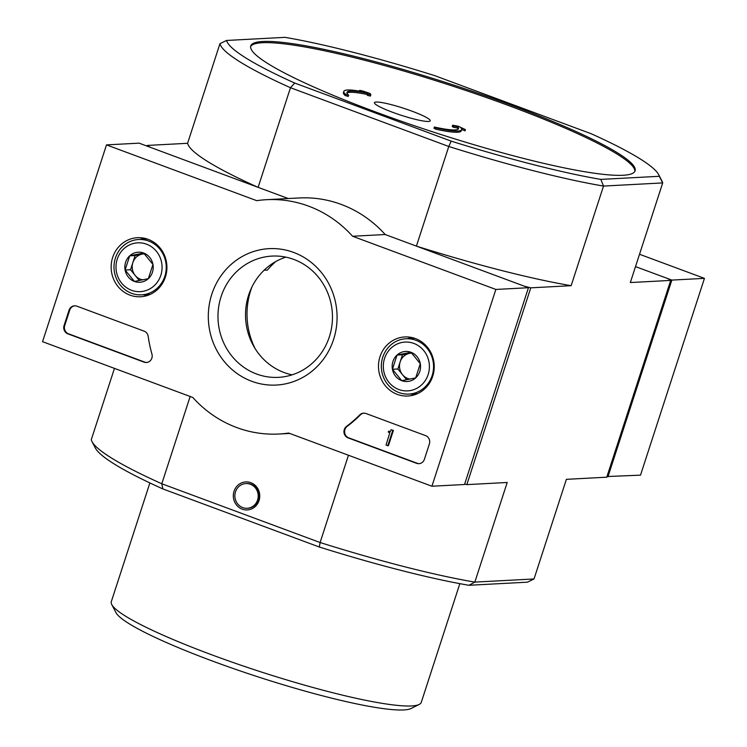 <?xml version="1.0" encoding="UTF-8"?>
<svg xmlns="http://www.w3.org/2000/svg" width="747" height="747" viewBox="0 0 747 747"><rect width="100%" height="100%" fill="white"/><g stroke="black" fill="none" stroke-linecap="round" stroke-linejoin="round"><path stroke-width="1.12" d="M459.844 583.65L421.271 702.357A162.958 20.552 -162 0 1 419.207 704.44A162.958 20.552 -162 0 1 259.937 671.553A162.958 20.552 -162 0 1 111.761 604.547A162.958 20.552 -162 0 1 111.312 601.652L149.886 482.936M275.867 261.487A67.79 63.897 -93 0 0 267.463 270.059L264.093 270.237M255.157 348.662A73.327 69.126 87 0 1 250.768 290.275A73.327 69.126 87 0 1 251.888 287.081M435.716 129.166L433.96 128.241L434.362 127.018L436.117 127.933L435.716 129.166A61.926 7.806 18 0 0 461.226 130.874L461.618 129.651A61.926 7.806 18 0 0 460.946 127.812L465.437 129.614L465.036 130.846L461.655 129.492M458.107 129.184A58.668 7.395 18 0 0 457.36 127.989L453.168 127.223L452.271 126.458L452.673 125.225L453.569 125.991L453.168 127.223M376.18 102.031A29.329 3.698 -162 0 1 407.862 109.697A29.329 3.698 -162 0 1 430.225 120.809A29.329 3.698 -162 0 1 401.186 115.262A29.329 3.698 -162 0 1 374.434 102.675A29.329 3.698 -162 0 1 376.18 102.031M634.838 171.408A202.064 25.482 18 0 0 509.884 106.027A202.064 25.482 18 0 0 250.618 46.575M345.665 94.355L348.672 95.205L348.27 96.428L345.263 95.579A61.926 7.806 18 0 1 343.443 92.609L343.835 91.377A61.926 7.806 18 0 0 345.665 94.355L345.263 95.579M348.672 95.205A58.668 7.395 18 0 1 346.935 92.385A58.668 7.395 18 0 1 367.431 93.226L367.888 94.187L370.839 94.841L370.437 96.074L367.487 95.411L367.029 94.449A58.668 7.395 18 0 0 346.953 93.067M234.035 491.283A14.025 13.222 87 0 1 256.52 486.783A14.025 13.222 87 0 1 249.068 509.706A14.025 13.222 87 0 1 234.035 491.283M658.649 174.63A227.48 28.694 -162 0 1 659.302 176.301L600.812 179.401A227.48 28.694 -162 0 1 451.188 141.136L294.738 83.057A227.48 28.694 -162 0 1 226.556 40.459L285.046 37.35A227.48 28.694 -162 0 1 434.67 75.624L591.11 133.704A227.48 28.694 -162 0 1 658.649 174.63L661.991 181.073A232.7 29.348 -162 0 1 662.701 182.922L603.511 186.068A232.7 29.348 -162 0 1 448.779 146.487L416.406 246.118L524.385 286.204L530.772 287.838L466.828 484.626L507.204 482.478L474.831 582.109L468.929 585.284L527.419 582.174L534.021 578.962L474.831 582.109A232.7 29.348 18 0 1 320.099 542.527L161.8 483.757L190.158 396.48M451.188 141.136L448.779 146.487L290.48 87.726L258.107 187.348L150.128 147.252L147.215 145.441L147 146.095M468.929 585.284A227.48 28.694 18 0 1 319.305 547.009L320.099 542.527L348.457 455.25M319.305 547.009L162.865 488.93A227.48 28.694 18 0 1 95.327 447.995L91.984 441.561A232.7 29.348 18 0 0 161.8 483.757L162.865 488.93M464.653 484.065L466.828 484.626M659.302 176.301L662.701 182.922L630.328 282.553L670.694 280.405L667.79 278.584L635.51 266.604L671.852 280.097L704.449 278.36L639.516 254.26M670.694 280.405L606.76 477.193L566.385 479.341L534.021 578.962M623.082 175.265A202.064 25.482 18 0 0 635.099 170.82A202.064 25.482 18 0 0 510.285 104.795A202.064 25.482 18 0 0 250.749 45.941A202.064 25.482 18 0 0 404.837 122.461A202.064 25.482 18 0 0 623.082 175.265M600.812 179.401L603.511 186.068L571.147 285.69L530.772 287.838M294.738 83.057L290.48 87.726A232.7 29.348 -162 0 1 219.954 43.671L187.59 143.293L147.215 145.441M91.984 441.561A232.7 29.348 18 0 1 91.274 439.703L114.459 368.374M187.59 143.293A232.7 29.348 18 0 0 258.107 187.348M416.406 246.118A232.7 29.348 18 0 0 571.147 285.69M226.556 40.459L219.954 43.671M419.207 704.44L411.093 708.492A156.44 19.73 -162 0 1 258.191 676.922A156.44 19.73 -162 0 1 115.944 612.596L111.761 604.547M245.884 483.561L246.538 483.524A12.382 11.672 87 0 1 258.854 495.27A12.382 11.672 87 0 1 247.845 508.259L247.201 508.287A12.382 11.672 87 0 1 235.501 491.825A12.382 11.672 87 0 1 245.884 483.561A12.382 11.672 87 0 1 258.201 495.308A12.382 11.672 87 0 1 247.201 508.287M370.839 94.841L370.223 93.552L363.322 91.171L359.709 90.359L364.825 92.133A61.926 7.806 18 0 0 343.835 91.377M367.431 93.226L367.029 94.449M367.888 94.187L367.487 95.411M359.709 90.359L359.456 91.125M436.117 127.933A61.926 7.806 18 0 0 461.618 129.651M465.437 129.614L458.294 126.252L452.673 125.225M453.569 125.991L457.752 126.757L457.36 127.989M434.362 127.018A58.668 7.395 18 0 0 458.518 128.643A58.668 7.395 18 0 0 457.752 126.757M606.975 476.53L640.506 475.157L704.449 278.36M607.918 476.885L671.852 280.097M495.859 289.444L431.925 486.232L288.65 433.045A117.326 110.593 87 0 1 278.92 434.016A117.326 110.593 87 0 1 192.801 397.46L42.551 341.678L106.494 144.89L256.744 200.672A117.326 110.593 87 0 1 266.474 199.692A117.326 110.593 87 0 1 352.584 236.257L495.859 289.444L528.456 287.716L464.513 484.504L431.925 486.232M112.666 257.444A29.572 27.882 87 0 1 138.839 237.658A29.572 27.882 87 0 1 166.87 265.755A29.572 27.882 87 0 1 141.967 296.652A29.572 27.882 87 0 1 112.666 257.444M379.99 356.692A29.572 27.882 87 0 1 406.163 336.906A29.572 27.882 87 0 1 434.194 365.003A29.572 27.882 87 0 1 409.3 395.901A29.572 27.882 87 0 1 379.99 356.692M211.803 294.253A68.294 64.373 87 0 1 321.266 272.356A68.294 64.373 87 0 1 285.009 383.958A68.294 64.373 87 0 1 211.803 294.253M425.566 435.632A6.518 6.144 87 0 1 429.385 443.942L424.389 459.321A6.518 6.144 87 0 1 416.574 463.308L348.093 437.882A6.518 6.144 87 0 1 346.505 426.416A134.273 126.57 87 0 0 359.755 414.902A6.518 6.144 87 0 1 365.974 413.511L425.566 435.632M144.106 331.136A6.518 6.144 87 0 1 148.177 336.337A133.62 125.954 87 0 0 151.949 354.162A6.518 6.144 87 0 1 144.059 362.136L67.893 333.853A6.518 6.144 87 0 1 64.074 325.552L69.069 310.173A6.518 6.144 87 0 1 76.885 306.177L144.106 331.136M288.249 198.534L139.082 143.153L106.494 144.89M266.474 199.692L299.061 197.964A117.326 110.593 87 0 1 385.181 234.521L352.584 236.257M385.181 234.521L528.456 287.716M140.333 239.423A29.002 27.34 87 0 1 144.302 238.228M147.346 295.513A29.002 27.34 87 0 1 143.275 294.748M407.657 338.671A29.002 27.34 87 0 1 411.625 337.476M414.669 394.761A29.002 27.34 87 0 1 410.598 393.996M221.084 296.624A60.722 57.239 87 0 1 272.001 256.09A60.722 57.239 87 0 1 332.378 313.684A60.722 57.239 87 0 1 278.444 377.356A60.722 57.239 87 0 1 221.084 296.624M292.114 374.835A60.722 57.239 87 0 1 248.62 295.158A60.722 57.239 87 0 1 285.868 257.145M419.244 463.644A6.518 6.144 87 0 1 417.228 463.271L348.746 437.845A6.518 6.144 87 0 1 347.159 426.378L346.505 426.416M363.957 413.147A6.518 6.144 87 0 0 360.409 414.865A134.273 126.57 87 0 1 347.159 426.378M391.026 429.702L392.773 430.347L387.777 445.726L386.031 445.072L389.887 432.55A0.654 0.616 87 0 1 389.448 432.56L388.281 432.13L388.58 431.206L389.458 431.533A0.98 0.924 87 0 0 390.625 430.935L391.026 429.702L392.773 430.347M388.58 431.206L390.111 431.495A0.98 0.924 87 0 1 390.111 431.495L389.458 431.533M393.426 430.319L388.431 445.688L387.777 445.726M146.729 362.463A6.518 6.144 87 0 1 144.713 362.099L68.537 333.816A6.518 6.144 87 0 1 64.728 325.515L69.723 310.136A6.518 6.144 87 0 1 74.868 305.812M397.04 355.068L410.971 352.276L420.29 363.696L415.677 377.898L401.746 380.681L392.427 369.27L397.04 355.068A15.052 14.193 87 0 1 410.971 352.276A15.052 14.193 87 0 1 420.29 363.696A15.052 14.193 87 0 1 415.677 377.898A15.052 14.193 87 0 1 401.746 380.681A15.052 14.193 87 0 1 392.427 369.27A15.052 14.193 87 0 1 397.04 355.068L402.474 354.778L397.862 368.981L406.676 379.775M398.87 389.542A24.446 23.045 87 0 1 391.232 347.943A24.446 23.045 87 0 1 428.974 361.959A24.446 23.045 87 0 1 398.87 389.542M398.954 392.558A27.704 26.117 87 0 1 381.577 362.454A27.704 26.117 87 0 1 405.976 338.755A27.704 26.117 87 0 1 433.521 365.04A27.704 26.117 87 0 1 408.917 394.089A27.704 26.117 87 0 1 398.954 392.558M410.15 379.102A13.035 12.288 87 0 1 402.521 374.686A13.035 12.288 87 0 1 400.168 361.875A13.035 12.288 87 0 1 409.44 353.387L402.474 354.778M411.662 352.939L409.44 353.387A13.035 12.288 87 0 1 411.886 353.163M397.862 368.981L392.427 369.27M129.717 255.819L143.648 253.028L152.958 264.447L148.345 278.65L134.413 281.432L125.104 270.022L129.717 255.819A15.052 14.193 87 0 1 143.648 253.028A15.052 14.193 87 0 1 152.958 264.447A15.052 14.193 87 0 1 148.345 278.65A15.052 14.193 87 0 1 134.413 281.432A15.052 14.193 87 0 1 125.104 270.022A15.052 14.193 87 0 1 129.717 255.819L135.151 255.53L130.529 269.732L139.344 280.536M131.537 290.294A24.446 23.045 87 0 1 123.909 248.695A24.446 23.045 87 0 1 161.651 262.711A24.446 23.045 87 0 1 131.537 290.294M131.621 293.31A27.704 26.117 87 0 1 114.244 263.205A27.704 26.117 87 0 1 138.653 239.507A27.704 26.117 87 0 1 166.198 265.792A27.704 26.117 87 0 1 141.585 294.841A27.704 26.117 87 0 1 131.621 293.31M142.826 279.854A13.035 12.288 87 0 1 135.188 275.438A13.035 12.288 87 0 1 132.845 262.627A13.035 12.288 87 0 1 142.117 254.139L135.151 255.53M144.33 253.691L142.117 254.139A13.035 12.288 87 0 1 144.554 253.915M130.529 269.732L125.104 270.022M417.228 463.271L416.574 463.308M348.746 437.845L348.093 437.882M360.409 414.865L359.755 414.902M69.723 310.136L69.069 310.173M64.728 325.515L64.074 325.552M68.537 333.816L67.893 333.853M144.713 362.099L144.059 362.136M289.733 433.447L278.92 434.016M408.917 394.089L417.573 393.622M405.976 338.755L414.641 338.298M141.585 294.841L150.25 294.374M138.653 239.507L147.308 239.049"/></g></svg>
